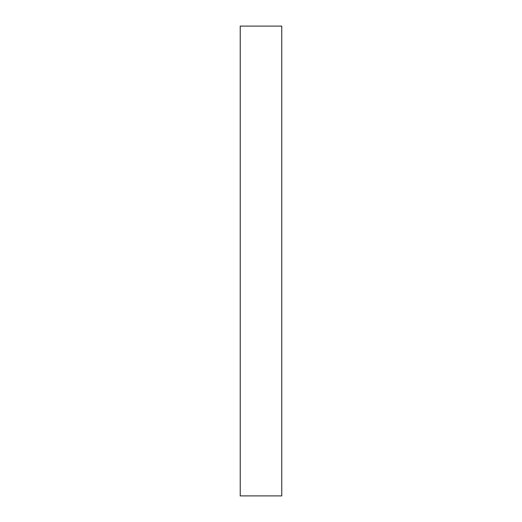 <?xml version="1.0" encoding="UTF-8"?>
<svg xmlns="http://www.w3.org/2000/svg" width="522" height="522" viewBox="0 0 522 522"><rect width="100%" height="100%" fill="white"/><g stroke="black" fill="none" stroke-linecap="round" stroke-linejoin="round"><path stroke-width="0.78" d="M281.763 495.9L240.237 495.9L240.237 26.1L240.237 495.9L281.763 495.9L281.763 26.1L240.237 26.1L281.763 26.1L281.763 495.9"/></g></svg>
